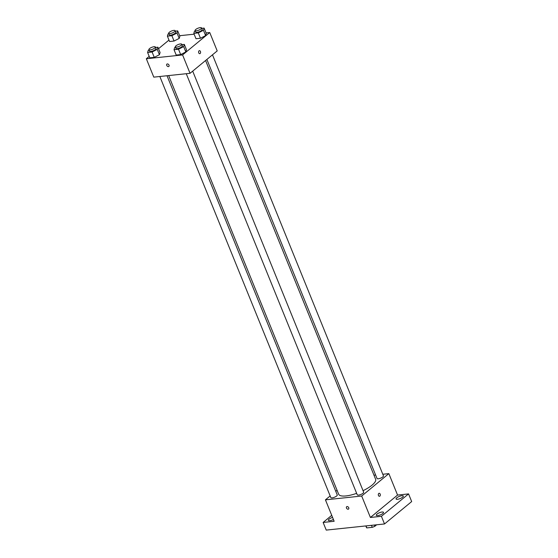 <?xml version="1.0" encoding="UTF-8"?>
<svg xmlns="http://www.w3.org/2000/svg" width="558" height="558" viewBox="0 0 558 558"><rect width="100%" height="100%" fill="white"/><g stroke="black" fill="none" stroke-linecap="round" stroke-linejoin="round"><path stroke-width="0.84" d="M376.636 524.792L374.857 526.264A6.71 2.016 -22.1 0 1 372.263 527.338L366.808 527.91A6.71 2.016 -22.1 0 1 366.473 527.547L365.818 525.936M365.999 525.915L366.808 527.91M371.454 525.343L372.263 527.338M374.355 525.036L374.857 526.264M382.795 474.258L388.849 473.623L397.554 495.065L408.561 493.907L411.671 501.565L384.518 523.962L326.242 530.1L323.138 522.441L331.731 515.348M408.561 493.907L381.407 516.31L384.518 523.962M381.407 516.31L370.4 517.468L361.689 496.027L325.433 499.842L334.144 521.284L323.138 522.441M348.569 509.056A1.514 1.046 50.5 0 1 346.476 508.01A1.514 1.046 50.5 0 1 346.644 506.72A1.514 1.046 50.5 0 1 348.408 507.222A1.514 1.046 50.5 0 1 348.569 509.056A1.514 1.046 50.5 0 1 346.469 508.01A1.514 1.046 50.5 0 1 346.644 506.72M333.419 519.498A3.906 1.172 157.9 0 1 329.813 520.656A3.906 1.172 157.9 0 1 328.383 520.328A3.906 1.172 157.9 0 1 332.568 517.405M373.972 475.193L375.625 475.018M397.512 499.291A3.906 1.172 157.9 0 1 396.082 498.964A3.906 1.172 157.9 0 1 397.875 497.066A3.906 1.172 157.9 0 1 401.879 495.692A3.906 1.172 157.9 0 1 403.315 496.027A3.906 1.172 157.9 0 1 401.523 497.917A3.906 1.172 157.9 0 1 397.512 499.291M377.724 515.613A3.906 1.172 157.9 0 1 376.294 515.278A3.906 1.172 157.9 0 1 378.087 513.388A3.906 1.172 157.9 0 1 382.097 512.014A3.906 1.172 157.9 0 1 383.527 512.342A3.906 1.172 157.9 0 1 381.735 514.239A3.906 1.172 157.9 0 1 377.724 515.613M397.554 495.065L370.4 517.468M168.669 75.567L338.671 494.235A19.935 5.998 -22.1 0 0 356.646 493.335M363.049 490.677A19.935 5.998 -22.1 0 0 375.611 479.231L205.581 60.501M388.849 473.623L361.689 496.027M325.433 499.842L330.162 495.943M335.77 491.319L337.06 490.252M206.872 59.441L377.034 478.485A3.467 1.046 -22.1 0 0 380.633 478.15A3.467 1.046 -22.1 0 0 383.458 475.876L212.479 54.817M159.839 76.495L330.831 497.59A3.467 1.046 -22.1 0 0 334.43 497.248A3.467 1.046 -22.1 0 0 337.255 494.981L167.016 75.742M186.26 73.719L357.246 494.806A3.467 1.046 -22.1 0 0 360.852 494.472A3.467 1.046 -22.1 0 0 363.67 492.198L192.691 71.138M379.154 493.272A1.514 1.004 -96 0 1 380.256 494.367A1.514 1.004 -96 0 1 379.859 496.118A1.514 1.004 -96 0 1 379.475 496.285A1.514 1.004 -96 0 1 378.317 494.883A1.514 1.004 -96 0 1 379.154 493.272A1.514 1.004 -96 0 1 380.256 494.367A1.514 1.004 -96 0 1 379.859 496.118A1.514 1.004 -96 0 1 379.468 496.285M206.069 32.922L209.745 32.538L217.208 50.918L190.048 73.314L153.792 77.137L146.329 58.757L149.195 56.393M209.745 32.538L182.585 54.935L190.048 73.314M182.585 54.935L146.329 58.757M168.844 66.437A1.514 1.046 50.5 0 1 166.744 65.391A1.514 1.046 50.5 0 1 166.912 64.1A1.514 1.046 50.5 0 1 168.683 64.609A1.514 1.046 50.5 0 1 168.844 66.444A1.514 1.046 50.5 0 1 166.744 65.391A1.514 1.046 50.5 0 1 166.912 64.1M201.731 28.353L204.109 28.102L206.286 33.459L205.623 35.621L200.468 38.258L195.984 38.732L200.468 38.258L205.623 35.621L203.447 30.265L198.292 32.901L193.807 33.375L194.477 31.206L195.251 30.809M155.529 47.451L157.907 47.2L160.09 52.564L159.421 54.726L154.266 57.362L149.781 57.837L154.266 57.362L159.421 54.726L157.244 49.362L152.09 51.999L147.605 52.473L148.275 50.311L149.049 49.913M179.655 35.705L194.135 34.184M158.521 48.699L168.983 40.071M181.95 44.668L184.328 44.417L186.505 49.781L185.835 51.943L180.68 54.579L176.195 55.054L180.68 54.579L185.835 51.943L183.659 46.586L178.504 49.223L174.019 49.69L174.689 47.528L175.463 47.13M175.317 31.129L177.695 30.878L179.871 36.242L179.209 38.404L174.054 41.041L169.569 41.515L174.054 41.041L179.209 38.404L177.032 33.048L171.878 35.684L167.393 36.151L168.056 33.989L168.83 33.592M199.422 50.652A1.514 1.004 -96 0 1 200.524 51.748A1.514 1.004 -96 0 1 200.127 53.505A1.514 1.004 -96 0 1 199.743 53.673A1.514 1.004 -96 0 1 198.592 52.264A1.514 1.004 -96 0 1 199.422 50.652A1.514 1.004 -96 0 1 200.524 51.748A1.514 1.004 -96 0 1 200.127 53.505A1.514 1.004 -96 0 1 199.743 53.673M177.695 30.878L177.032 33.048M168.711 33.292L169.332 34.819A3.467 1.046 -22.1 0 0 172.938 34.484A3.467 1.046 -22.1 0 0 175.756 32.211L175.135 30.683A3.467 1.046 -22.1 0 0 172.757 30.599A3.467 1.046 -22.1 0 0 169.332 32.259A3.467 1.046 -22.1 0 0 168.711 33.292A3.467 1.046 -22.1 0 0 172.317 32.95A3.467 1.046 -22.1 0 0 175.135 30.683M171.878 35.684L174.054 41.041M167.393 36.151L169.569 41.515M179.871 36.242L179.209 38.404M204.109 28.102L203.447 30.265M195.126 30.509L195.746 32.043A3.467 1.046 -22.1 0 0 199.352 31.701A3.467 1.046 -22.1 0 0 202.17 29.435L201.55 27.9A3.467 1.046 -22.1 0 0 199.171 27.823A3.467 1.046 -22.1 0 0 195.746 29.476A3.467 1.046 -22.1 0 0 195.126 30.509A3.467 1.046 -22.1 0 0 198.732 30.167A3.467 1.046 -22.1 0 0 201.55 27.9M198.292 32.901L200.468 38.258M193.807 33.375L195.984 38.732M206.286 33.459L205.623 35.621M157.907 47.2L157.244 49.362M148.923 49.606L149.544 51.141A3.467 1.046 -22.1 0 0 153.15 50.806A3.467 1.046 -22.1 0 0 155.968 48.532L155.347 47.005A3.467 1.046 -22.1 0 0 152.969 46.921A3.467 1.046 -22.1 0 0 149.544 48.581A3.467 1.046 -22.1 0 0 148.923 49.606A3.467 1.046 -22.1 0 0 152.529 49.271A3.467 1.046 -22.1 0 0 155.347 47.005M152.09 51.999L154.266 57.362M147.605 52.473L149.781 57.837M160.09 52.564L159.421 54.726M184.328 44.417L183.659 46.586M175.338 46.83L175.958 48.358A3.467 1.046 -22.1 0 0 179.564 48.023A3.467 1.046 -22.1 0 0 182.382 45.749L181.762 44.221A3.467 1.046 -22.1 0 0 179.383 44.145A3.467 1.046 -22.1 0 0 175.965 45.798A3.467 1.046 -22.1 0 0 175.338 46.83A3.467 1.046 -22.1 0 0 178.944 46.488A3.467 1.046 -22.1 0 0 181.762 44.221M178.504 49.223L180.68 54.579M174.019 49.69L176.195 55.054M186.505 49.781L185.835 51.943"/></g></svg>
